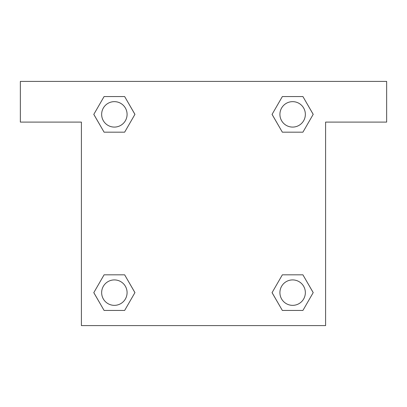 <?xml version="1.0" encoding="UTF-8"?>
<svg xmlns="http://www.w3.org/2000/svg" width="407" height="407" viewBox="0 0 407 407"><rect width="100%" height="100%" fill="white"/><g stroke="black" fill="none" stroke-linecap="round" stroke-linejoin="round"><path stroke-width="0.61" d="M286.559 132.173L302.915 132.173L282.351 132.173L272.074 114.367L282.351 96.561L302.915 96.561L313.192 114.367L302.915 132.173L282.351 132.173L286.559 132.173L282.351 132.173L272.049 114.382M104.085 132.173L124.649 132.173L104.085 132.173L93.808 114.367L104.085 96.561L124.649 96.561L134.926 114.367L124.649 132.173L104.085 132.173L93.783 114.382M120.441 274.827L104.085 274.827L124.649 274.827L134.926 292.633L124.649 310.439L104.085 310.439L93.808 292.633L104.085 274.827L124.649 274.827L120.441 274.827L124.649 274.827L134.951 292.618M302.915 274.827L282.351 274.827L302.915 274.827L313.192 292.633L302.915 310.439L282.351 310.439L272.074 292.633L282.351 274.827L302.915 274.827L313.217 292.618M386.65 81.4L20.35 81.4L20.35 122.1L81.4 122.1L81.4 325.6L325.6 325.6L325.6 122.1L386.65 122.1L386.65 81.4M124.649 96.561L104.085 96.561L124.649 96.561L134.951 114.352M104.085 310.439L124.649 310.439L104.085 310.439L93.783 292.648M282.351 310.439L302.915 310.439L282.351 310.439L272.049 292.648M302.915 96.561L282.351 96.561L302.915 96.561L313.217 114.352M305.352 292.633A12.719 12.719 0 0 0 286.274 281.619A12.719 12.719 0 0 0 286.274 303.647A12.719 12.719 0 0 0 305.352 292.633M127.086 292.633A12.719 12.719 0 0 0 108.008 281.619A12.719 12.719 0 0 0 108.008 303.647A12.719 12.719 0 0 0 127.086 292.633M305.352 114.367A12.719 12.719 0 0 0 286.274 103.353A12.719 12.719 0 0 0 286.274 125.381A12.719 12.719 0 0 0 305.352 114.367M127.086 114.367A12.719 12.719 0 0 0 108.008 103.353A12.719 12.719 0 0 0 108.008 125.381A12.719 12.719 0 0 0 127.086 114.367M282.351 274.827L286.559 274.827M124.649 132.173L120.441 132.173"/></g></svg>
